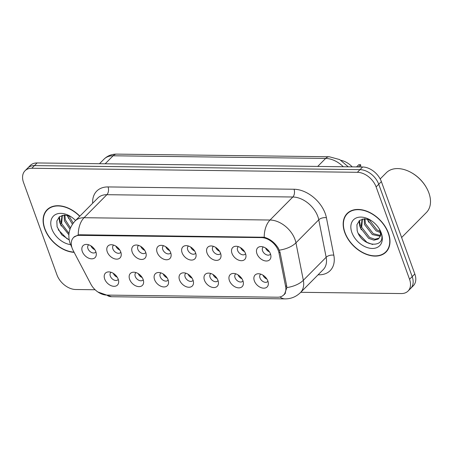 <?xml version="1.0" encoding="UTF-8"?>
<svg xmlns="http://www.w3.org/2000/svg" width="453" height="453" viewBox="0 0 453 453"><rect width="100%" height="100%" fill="white"/><g stroke="black" fill="none" stroke-linecap="round" stroke-linejoin="round"><path stroke-width="0.68" d="M143.137 279.501A8.465 5.73 44.7 0 1 143.624 282.14A8.465 5.73 44.7 0 1 137.689 286.489A8.465 5.73 44.7 0 1 129.632 279.331A8.465 5.73 44.7 0 1 133.595 272.196A8.465 5.73 44.7 0 1 143.137 279.501M136.047 272.598A5.079 3.437 -135.3 0 0 135.702 272.887A5.079 3.437 -135.3 0 0 135.254 276.415A5.079 3.437 -135.3 0 0 138.828 280.282A5.079 3.437 -135.3 0 0 142.916 280.039A5.079 3.437 -135.3 0 0 143.205 279.688M168.086 279.807A8.465 5.73 44.7 0 1 168.573 282.451A8.465 5.73 44.7 0 1 162.638 286.8A8.465 5.73 44.7 0 1 154.575 279.643A8.465 5.73 44.7 0 1 158.539 272.508A8.465 5.73 44.7 0 1 168.086 279.807M160.996 272.91A5.079 3.437 -135.3 0 0 160.645 273.199A5.079 3.437 -135.3 0 0 160.203 276.721A5.079 3.437 -135.3 0 0 163.771 280.594A5.079 3.437 -135.3 0 0 167.865 280.35A5.079 3.437 -135.3 0 0 168.148 279.999M193.029 280.118A8.465 5.73 44.7 0 1 193.516 282.757A8.465 5.73 44.7 0 1 187.582 287.111A8.465 5.73 44.7 0 1 179.524 279.948A8.465 5.73 44.7 0 1 183.488 272.819A8.465 5.73 44.7 0 1 193.029 280.118M185.94 273.216A5.079 3.437 -135.3 0 0 185.594 273.504A5.079 3.437 -135.3 0 0 185.147 277.032A5.079 3.437 -135.3 0 0 188.72 280.9A5.079 3.437 -135.3 0 0 192.808 280.662A5.079 3.437 -135.3 0 0 193.097 280.305M217.978 280.43A8.465 5.73 44.7 0 1 218.465 283.068A8.465 5.73 44.7 0 1 212.525 287.417A8.465 5.73 44.7 0 1 204.467 280.26A8.465 5.73 44.7 0 1 208.431 273.125A8.465 5.73 44.7 0 1 217.978 280.43M210.888 273.527A5.079 3.437 -135.3 0 0 210.537 273.816A5.079 3.437 -135.3 0 0 210.096 277.344A5.079 3.437 -135.3 0 0 213.663 281.211A5.079 3.437 -135.3 0 0 217.757 280.968A5.079 3.437 -135.3 0 0 218.04 280.617M242.921 280.741A8.465 5.73 44.7 0 1 243.408 283.38A8.465 5.73 44.7 0 1 237.474 287.729A8.465 5.73 44.7 0 1 229.411 280.571A8.465 5.73 44.7 0 1 233.38 273.436A8.465 5.73 44.7 0 1 242.921 280.741M235.832 273.839A5.079 3.437 -135.3 0 0 235.486 274.127A5.079 3.437 -135.3 0 0 235.039 277.655A5.079 3.437 -135.3 0 0 238.612 281.523A5.079 3.437 -135.3 0 0 242.7 281.279A5.079 3.437 -135.3 0 0 242.989 280.928M267.87 281.047A8.465 5.73 44.7 0 1 268.357 283.691A8.465 5.73 44.7 0 1 262.417 288.04A8.465 5.73 44.7 0 1 254.359 280.883A8.465 5.73 44.7 0 1 258.323 273.748A8.465 5.73 44.7 0 1 267.87 281.047M260.781 274.144A5.079 3.437 -135.3 0 0 260.43 274.439A5.079 3.437 -135.3 0 0 259.988 277.961A5.079 3.437 -135.3 0 0 263.555 281.828A5.079 3.437 -135.3 0 0 267.649 281.59A5.079 3.437 -135.3 0 0 267.933 281.239M118.193 279.19A8.465 5.73 44.7 0 1 118.68 281.828A8.465 5.73 44.7 0 1 112.746 286.177A8.465 5.73 44.7 0 1 104.683 279.02A8.465 5.73 44.7 0 1 108.646 271.891A8.465 5.73 44.7 0 1 118.193 279.19M111.104 272.287A5.079 3.437 -135.3 0 0 110.753 272.576A5.079 3.437 -135.3 0 0 110.311 276.104A5.079 3.437 -135.3 0 0 113.884 279.971A5.079 3.437 -135.3 0 0 117.973 279.728A5.079 3.437 -135.3 0 0 118.256 279.376M120.77 252.015A8.465 5.73 44.7 0 1 121.257 254.654A8.465 5.73 44.7 0 1 115.322 259.003A8.465 5.73 44.7 0 1 107.265 251.845A8.465 5.73 44.7 0 1 111.228 244.716A8.465 5.73 44.7 0 1 120.77 252.015M113.686 245.113A5.079 3.437 -135.3 0 0 113.335 245.401A5.079 3.437 -135.3 0 0 112.888 248.929A5.079 3.437 -135.3 0 0 116.461 252.797A5.079 3.437 -135.3 0 0 120.549 252.553A5.079 3.437 -135.3 0 0 120.838 252.202M145.719 252.327A8.465 5.73 44.7 0 1 146.206 254.965A8.465 5.73 44.7 0 1 140.271 259.314A8.465 5.73 44.7 0 1 132.208 252.157A8.465 5.73 44.7 0 1 136.172 245.022A8.465 5.73 44.7 0 1 145.719 252.327M138.629 245.424A5.079 3.437 -135.3 0 0 138.278 245.713A5.079 3.437 -135.3 0 0 137.837 249.241A5.079 3.437 -135.3 0 0 141.41 253.108A5.079 3.437 -135.3 0 0 145.498 252.865A5.079 3.437 -135.3 0 0 145.781 252.514M170.662 252.632A8.465 5.73 44.7 0 1 171.149 255.277A8.465 5.73 44.7 0 1 165.215 259.626A8.465 5.73 44.7 0 1 157.157 252.468A8.465 5.73 44.7 0 1 161.121 245.333A8.465 5.73 44.7 0 1 170.662 252.632M163.573 245.736A5.079 3.437 -135.3 0 0 163.227 246.024A5.079 3.437 -135.3 0 0 162.78 249.546A5.079 3.437 -135.3 0 0 166.353 253.42A5.079 3.437 -135.3 0 0 170.441 253.176A5.079 3.437 -135.3 0 0 170.73 252.825M195.611 252.944A8.465 5.73 44.7 0 1 196.098 255.583A8.465 5.73 44.7 0 1 190.164 259.937A8.465 5.73 44.7 0 1 182.1 252.774A8.465 5.73 44.7 0 1 186.064 245.645A8.465 5.73 44.7 0 1 195.611 252.944M188.522 246.041A5.079 3.437 -135.3 0 0 188.171 246.33A5.079 3.437 -135.3 0 0 187.729 249.858A5.079 3.437 -135.3 0 0 191.302 253.725A5.079 3.437 -135.3 0 0 195.39 253.487A5.079 3.437 -135.3 0 0 195.673 253.131M220.554 253.255A8.465 5.73 44.7 0 1 221.041 255.894A8.465 5.73 44.7 0 1 215.107 260.243A8.465 5.73 44.7 0 1 207.049 253.085A8.465 5.73 44.7 0 1 211.013 245.951A8.465 5.73 44.7 0 1 220.554 253.255M213.465 246.353A5.079 3.437 -135.3 0 0 213.12 246.642A5.079 3.437 -135.3 0 0 212.672 250.169A5.079 3.437 -135.3 0 0 216.245 254.037A5.079 3.437 -135.3 0 0 220.334 253.793A5.079 3.437 -135.3 0 0 220.622 253.442M245.503 253.567A8.465 5.73 44.7 0 1 245.99 256.205A8.465 5.73 44.7 0 1 240.056 260.554A8.465 5.73 44.7 0 1 231.993 253.397A8.465 5.73 44.7 0 1 235.956 246.262A8.465 5.73 44.7 0 1 245.503 253.567M238.414 246.664A5.079 3.437 -135.3 0 0 238.063 246.953A5.079 3.437 -135.3 0 0 237.621 250.481A5.079 3.437 -135.3 0 0 241.189 254.348A5.079 3.437 -135.3 0 0 245.283 254.105A5.079 3.437 -135.3 0 0 245.566 253.754M270.447 253.873A8.465 5.73 44.7 0 1 270.934 256.517A8.465 5.73 44.7 0 1 264.999 260.866A8.465 5.73 44.7 0 1 256.942 253.708A8.465 5.73 44.7 0 1 260.905 246.574A8.465 5.73 44.7 0 1 270.447 253.873M263.357 246.97A5.079 3.437 -135.3 0 0 263.012 247.264A5.079 3.437 -135.3 0 0 262.564 250.786A5.079 3.437 -135.3 0 0 266.137 254.654A5.079 3.437 -135.3 0 0 270.226 254.416A5.079 3.437 -135.3 0 0 270.515 254.065M95.826 251.704A8.465 5.73 44.7 0 1 96.313 254.343A8.465 5.73 44.7 0 1 90.379 258.697A8.465 5.73 44.7 0 1 82.316 251.534A8.465 5.73 44.7 0 1 86.28 244.405A8.465 5.73 44.7 0 1 95.826 251.704M88.737 244.801A5.079 3.437 -135.3 0 0 88.386 245.096A5.079 3.437 -135.3 0 0 87.944 248.618A5.079 3.437 -135.3 0 0 91.517 252.485A5.079 3.437 -135.3 0 0 95.606 252.247A5.079 3.437 -135.3 0 0 95.894 251.891M142.151 277.502A5.079 3.437 44.7 0 1 138.244 273.629M167.1 277.814A5.079 3.437 44.7 0 1 163.188 273.935M192.044 278.125A5.079 3.437 44.7 0 1 188.137 274.246M216.993 278.431A5.079 3.437 44.7 0 1 213.08 274.558M241.936 278.742A5.079 3.437 44.7 0 1 238.029 274.869M266.885 279.054A5.079 3.437 44.7 0 1 262.972 275.175M117.208 277.191A5.079 3.437 44.7 0 1 113.295 273.318M119.79 250.016A5.079 3.437 44.7 0 1 115.877 246.143M144.733 250.328A5.079 3.437 44.7 0 1 140.826 246.455M169.682 250.639A5.079 3.437 44.7 0 1 165.77 246.76M194.626 250.951A5.079 3.437 44.7 0 1 190.713 247.072M219.569 251.256A5.079 3.437 44.7 0 1 215.662 247.383M244.518 251.568A5.079 3.437 44.7 0 1 240.605 247.695M269.461 251.879A5.079 3.437 44.7 0 1 265.554 248.001M94.841 249.711A5.079 3.437 44.7 0 1 90.934 245.832M73.148 250.458A15.243 10.317 44.7 0 1 72.146 248.199A15.243 10.317 44.7 0 1 73.477 237.621A15.243 10.317 44.7 0 1 79.598 235.362L261.517 237.621A15.243 10.317 44.7 0 1 279.008 253.017L285.645 286.63A15.243 10.317 44.7 0 1 283.68 294.954A15.243 10.317 44.7 0 1 277.553 297.213L106.755 295.09A15.243 10.317 44.7 0 1 90.894 284.207L73.148 250.458M341.001 160.334A16.937 11.461 44.7 0 1 352.213 166.863M79.841 216.172A27.378 18.533 -135.3 0 0 47.061 209.773A27.378 18.533 -135.3 0 0 44.671 228.771A27.378 18.533 -135.3 0 0 74.139 252.355M344.744 232.502A27.378 18.533 -135.3 0 0 363.991 253.346A27.378 18.533 -135.3 0 0 386.024 252.044A27.378 18.533 -135.3 0 0 388.419 233.04A27.378 18.533 -135.3 0 0 369.172 212.197A27.378 18.533 -135.3 0 0 347.134 213.499A27.378 18.533 -135.3 0 0 344.744 232.502M386.296 251.37A27.378 18.533 -135.3 0 0 387.117 250.786M73.669 237.298L78.244 234.948L80.045 234.773L264.212 237.259C270.011 238.878 274.739 242.565 278.391 248.306L280.039 252.298L286.675 285.911L286.851 287.581L284.444 294.501M300.735 292.304L401.267 293.555A16.937 11.461 -135.3 0 0 408.074 291.041L413.34 285.73A16.937 11.461 -135.3 0 0 414.818 273.974L381.375 181.596L378.742 184.252A16.937 11.461 -135.3 0 0 360.01 169.649L34.451 165.605A16.937 11.461 -135.3 0 0 27.65 168.12A16.937 11.461 -135.3 0 1 34.451 165.605L360.01 169.649A16.937 11.461 -135.3 0 1 378.742 184.252L412.185 276.63L378.742 184.252L376.109 186.908A16.937 11.461 -135.3 0 0 357.377 172.304L31.818 168.261A16.937 11.461 -135.3 0 0 25.017 170.775A16.937 11.461 -135.3 0 0 23.539 182.525L56.976 274.909A16.937 11.461 -135.3 0 0 75.713 289.507L95.124 289.75M410.707 288.385A16.937 11.461 -135.3 0 0 412.185 276.63A16.937 11.461 -135.3 0 1 410.707 288.385M408.074 291.041A16.937 11.461 -135.3 0 0 409.552 279.286L376.109 186.908M348.385 212.395A27.378 18.533 -135.3 0 0 347.808 213.221M48.312 208.669A27.378 18.533 -135.3 0 0 47.735 209.496M381.375 181.596A16.937 11.461 -135.3 0 0 362.643 166.993L37.084 162.95A16.937 11.461 -135.3 0 0 30.283 165.464L25.017 170.775M92.537 248.199L94.043 248.589M91.019 245.888L92.672 247.14M116.41 276.075L114.903 275.679M113.386 273.369L115.034 274.62M117.486 248.504L118.992 248.901M115.962 246.194L117.616 247.446M142.429 248.816L143.935 249.212M140.911 246.506L142.565 247.757M167.378 249.127L168.884 249.518M165.855 246.817L167.508 248.068M192.321 249.439L193.827 249.829M190.804 247.128L192.457 248.38M141.359 276.387L139.847 275.99M138.329 273.68L139.983 274.931M166.302 276.698L164.796 276.302M163.278 273.991L164.926 275.243M191.251 277.004L189.739 276.607M188.221 274.303L189.875 275.554M79.705 216.308A27.095 18.341 -135.3 0 0 47.265 209.971A27.095 18.341 -135.3 0 0 44.892 228.776A27.095 18.341 -135.3 0 0 74.015 252.111M72.406 224.241L68.126 217.015L67.757 215.441M73.188 223.142L68.975 215.809M69.977 229.201L64.411 220.764L64.105 215.062M70.47 227.882L65.34 219.824L64.875 215.045M68.896 234.801L60.696 224.512L62.089 215.39M69.026 233.386L61.625 223.572L62.372 215.317M75.566 220.486A18.403 12.458 -135.3 0 0 69.434 215.815A18.403 12.458 -135.3 0 0 54.411 215.243A18.403 12.458 -135.3 0 0 51.829 228.861A18.403 12.458 -135.3 0 0 70.572 244.62M70.504 216.432L64.422 215.045L59.468 216.715L56.835 221.002L57.089 226.811L61.693 234.79L69.201 239.931M69.173 239.762L66.902 238.635L58.199 229.711M60.209 222.078L59.4 216.772M61.234 226.024L59.688 222.366L58.941 217.185M68.663 218.533L67.265 215.322M388.193 233.04A27.095 18.341 -135.3 0 0 369.144 212.412A27.095 18.341 -135.3 0 0 347.338 213.697A27.095 18.341 -135.3 0 0 344.965 232.502A27.095 18.341 -135.3 0 0 364.014 253.131A27.095 18.341 -135.3 0 0 385.826 251.845A27.095 18.341 -135.3 0 0 388.193 233.04M401.618 237.514L426.403 212.502A28.222 19.105 -135.3 0 0 428.872 192.91A28.222 19.105 -135.3 0 0 426.601 187.961A28.222 19.105 -135.3 0 0 410.848 172.35A28.222 19.105 -135.3 0 0 386.313 172.763L380.186 178.941M426.601 187.961L426.375 187.559A27.095 18.341 -135.3 0 0 411.25 172.57L410.848 172.35M380.327 232.542L376.075 230.849L368.198 220.741L367.825 219.167M380.101 231.313L377.004 229.914L369.048 219.535M380.078 236.239L372.36 234.597L364.484 224.49L364.178 218.788M380.277 235.452L373.289 233.663L365.412 223.556L364.948 218.771M379.421 229.099L380.214 230.962C381.058 233.516 380.933 235.498 379.835 236.902A12.763 8.635 -135.3 0 0 379.682 229.948A12.763 8.635 -135.3 0 0 379.133 228.635M379.835 236.902L378.21 239.099L373.957 240.181L368.646 238.346L360.769 228.238L362.162 219.122M379.155 238.148L374.886 239.241L369.574 237.412L361.698 227.304L362.445 219.048M370.577 220.164L364.495 218.776L359.54 220.447L356.907 224.733L357.162 230.537C361.675 247.734 386.936 248.873 381.041 232.831L379.773 229.728A18.403 12.458 -135.3 0 0 369.506 219.541A18.403 12.458 -135.3 0 0 354.484 218.969A18.403 12.458 -135.3 0 0 351.896 232.587A18.403 12.458 -135.3 0 0 372.258 248.459A18.403 12.458 -135.3 0 0 381.262 232.955A18.403 12.458 -135.3 0 0 379.784 229.728M372.655 244.501L366.975 242.366L358.272 233.437M360.282 225.809L359.472 220.503M361.301 229.756L359.761 226.092L359.014 220.917M368.731 222.259L367.338 219.054M217.264 249.745L218.776 250.141M215.747 247.434L217.4 248.686M242.213 250.056L243.72 250.452M240.696 247.746L242.344 248.997M358.425 166.942L360.628 164.716A8.465 5.73 44.7 0 1 360.622 166.964M356.568 166.919L358.776 164.694L360.628 164.716M267.157 250.367L268.669 250.758M265.639 248.057L267.293 249.309M216.194 277.315L214.688 276.919M213.165 274.609L214.818 275.86M241.143 277.627L239.631 277.23M238.114 274.92L239.767 276.171M266.087 277.938L264.58 277.542M263.057 275.231L264.711 276.483M285.645 286.63L286.619 285.639M279.008 253.017L279.982 252.032M261.517 237.621L262.094 237.038M79.598 235.362L80.181 234.773M92.661 203.233A28.222 19.105 44.7 0 1 108.057 186.93L294.025 189.241A5.646 3.403 -89.3 0 1 292.842 197.004L106.874 194.694A22.582 15.283 -135.3 0 0 97.803 198.046L74.988 221.064A22.582 15.283 44.7 0 1 84.06 217.712A19.756 11.914 90.7 0 0 78.244 234.948M294.025 189.241A28.222 19.105 44.7 0 1 325.248 213.578A28.222 19.105 44.7 0 1 326.42 217.751L333.816 255.203A28.222 19.105 44.7 0 1 318.838 274.807L318.085 274.801M317.825 216.472A22.582 15.283 -135.3 0 0 292.842 197.004L270.033 220.022A22.582 15.283 44.7 0 1 295.011 239.495A22.582 15.283 44.7 0 1 295.945 242.831L303.34 280.282A22.582 15.283 44.7 0 1 300.43 292.615L323.244 269.597A22.582 15.283 -135.3 0 0 326.154 257.264L318.759 219.813A22.582 15.283 -135.3 0 0 317.825 216.472M74.988 221.064C69.009 227.819 67.412 235.345 70.198 243.657L71.478 246.545A19.756 6.144 -27.7 0 0 71.744 246.93M264.212 237.259A19.756 11.914 -89.3 0 1 270.033 220.022L84.06 217.712L106.874 194.694A5.646 3.403 -89.3 0 0 108.057 186.93M279.994 296.958A19.756 11.914 90.7 0 0 285.016 298.884C290.962 298.901 296.098 296.811 300.43 292.615M285.016 298.884L111.432 296.726A19.756 11.914 -89.3 0 1 106.789 295.096M286.851 287.581A19.756 10.283 -11.2 0 0 303.34 280.282L326.154 257.264A5.646 2.939 168.8 0 1 333.816 255.203M279.342 250.147A19.756 10.283 -11.2 0 0 295.945 242.831L318.759 219.813A5.646 2.939 168.8 0 1 326.42 217.751M357.377 172.304L362.643 166.993M31.818 168.261L37.084 162.95M409.552 279.286L414.818 273.974M318.612 274.263A5.646 3.403 -89.3 0 1 318.838 274.807M343.306 166.749A22.582 15.283 -135.3 0 0 325.645 158.425L113.108 155.781A22.582 15.283 -135.3 0 0 104.037 159.133C107.525 155.758 111.761 154.082 116.732 154.116L329.269 156.755A11.291 6.806 -89.3 0 0 325.645 158.425L317.706 166.432M105.17 163.793L113.108 155.781A11.291 6.806 -89.3 0 1 116.732 154.116M283.68 294.954L285.549 293.068M73.477 237.621L74.581 236.511M111.432 296.726L97.933 292.015M71.478 246.545L71.817 247.191M104.037 159.133L99.49 163.72M348.244 166.812L339.71 159.586L329.269 156.755M49.134 208.086L47.265 209.971M349.201 211.811L347.338 213.697M387.694 249.96L385.826 251.845"/></g></svg>

